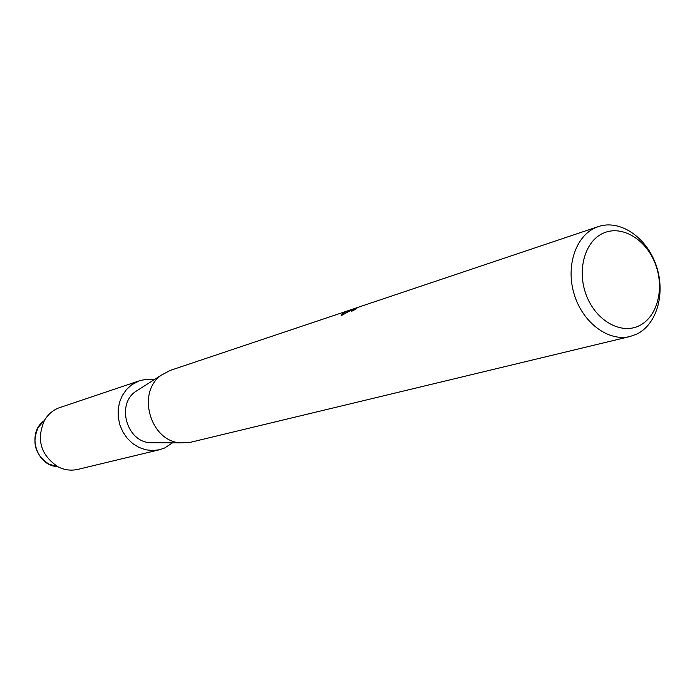 <?xml version="1.0" encoding="UTF-8"?>
<svg xmlns="http://www.w3.org/2000/svg" width="695" height="695" viewBox="0 0 695 695"><rect width="100%" height="100%" fill="white"/><g stroke="black" fill="none" stroke-linecap="round" stroke-linejoin="round"><path stroke-width="1.04" d="M630.026 336.519C608.733 341.897 583.131 323.114 574.4 294.958C565.417 266.889 575.443 236.135 595.771 227.595L598.395 226.579C619.94 219.22 646.237 237.03 655.932 264.699C665.888 292.265 657.348 324.191 636.794 334.087L630.026 336.519L190.856 442.202L180.978 442.906C150.311 441.785 136.081 392.319 161.466 375.074L170.214 370.418L354.337 308.615M355.605 309.049L353.008 310.839L351.279 311.134L354.294 308.684L357.812 307.425M356.7 307.772L353.269 309.032L341.21 315.686C341.202 314.453 343.113 312.941 346.953 311.152L349.88 310.066M598.395 226.579L358.941 307.016L355.058 308.971M603.521 233.068C622.077 224.815 646.107 239.41 655.316 263.857C664.794 288.182 657.496 317.024 639.209 325.738C621.069 334.825 596.075 320.864 586.458 295.575C576.563 270.424 584.834 240.948 603.521 233.068M356.075 308.154L351.123 311.056M352.469 309.353L349.238 310.439C344.294 312.316 341.636 314.044 341.28 315.634M154.134 442.724L150.146 442.698C126.864 441.838 116.195 404.733 135.456 391.632L138.818 389.495M57.555 466.588C36.001 465.945 26.401 432.594 44.324 420.597M57.033 466.536L48.815 464.069C35.089 454.773 31.57 442.541 38.26 427.373L44.602 420.119C47.99 414.541 52.577 410.528 58.363 408.069L140.625 380.382L147.931 379.183L154.316 379.626M172.499 442.845L164.576 448.014L159.485 449.752L152.605 450.568L145.637 449.769L138.887 447.389L132.667 443.514L127.263 438.319L122.946 432.047L119.896 424.975L118.272 417.443L118.141 409.798L119.505 402.388L122.311 395.559L126.403 389.626L131.598 384.848L139.617 380.695M159.485 449.752L78.005 469.351C71.194 470.915 64.539 470.081 58.041 466.84C40.588 454.999 36.114 439.431 44.602 420.119M150.146 442.698L180.978 442.906M135.456 391.632L161.466 375.074M48.815 464.069L58.041 466.84"/></g></svg>
